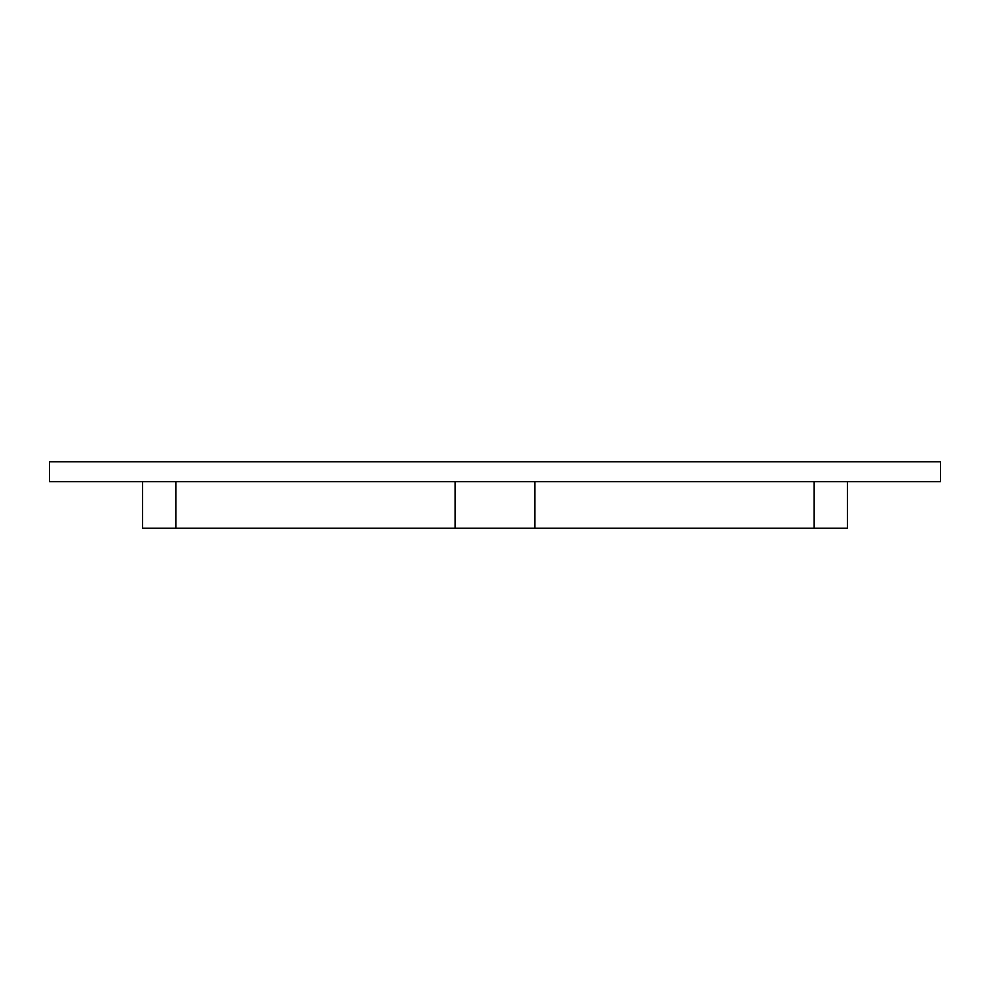 <?xml version="1.0" encoding="UTF-8"?>
<svg xmlns="http://www.w3.org/2000/svg" width="990" height="990" viewBox="0 0 990 990"><rect width="100%" height="100%" fill="white"/><g stroke="black" fill="none" stroke-linecap="round" stroke-linejoin="round"><path stroke-width="1.49" d="M455.103 481.697L455.103 528.252L142.585 528.252L142.585 481.697L49.5 481.697L49.5 461.748L940.5 461.748L940.5 481.697L847.415 481.697L847.415 528.252L455.103 528.252M534.897 481.697L534.897 528.252M814.164 528.252L814.164 481.697L175.836 481.697L175.836 528.252M814.164 481.697L847.415 481.697M142.585 481.697L175.836 481.697"/></g></svg>
